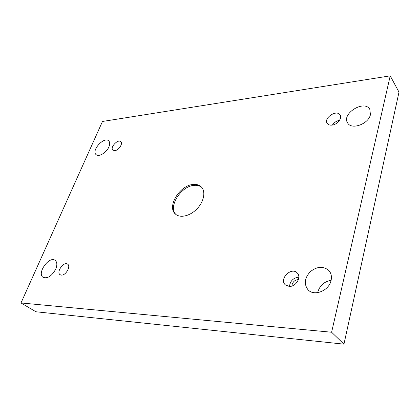 <?xml version="1.0" encoding="UTF-8"?>
<svg xmlns="http://www.w3.org/2000/svg" width="420" height="420" viewBox="0 0 420 420"><rect width="100%" height="100%" fill="white"/><g stroke="black" fill="none" stroke-linecap="round" stroke-linejoin="round"><path stroke-width="0.63" d="M390.217 75.847L102.475 121.464L21 302.951L331.611 332.236L390.217 75.847L399 92.127L343.959 344.153L35.926 311.766L21 302.951M61.378 275.116L60.123 274.722C55.897 272.244 63.777 261.13 67.604 264.133C71.143 266.133 65.788 275.635 61.378 275.116M289.128 286.398L285.285 284.807C278.796 279.011 291.401 266.474 297.218 272.947C301.822 277.079 295.848 287.081 289.128 286.398M331.994 125.113C329.81 125.323 328.23 124.766 327.259 123.443C323.227 118.209 336.661 109.179 340.037 114.907C342.484 118.141 337.334 124.688 331.994 125.113M114.797 150.654L112.891 150.16C109.678 147.567 118.015 138.658 120.829 141.677C123.233 143.556 118.639 150.418 114.797 150.654M108.906 146.874C110.019 144.154 109.951 142.149 108.707 140.863C104.218 136.143 90.967 150.596 96.101 154.623C98.711 157.358 106.596 152.628 108.906 146.874M370.44 114.571L369.8 109.331C364.303 99.293 341.019 113.915 347.697 123.05C351.55 130.205 368.718 123.974 370.44 114.571M55.755 269.062C57.383 264.925 57.173 262.022 55.12 260.342C49.098 255.659 36.493 273.567 43.181 277.399C47.691 278.806 51.88 276.029 55.755 269.062M331.086 280.434C331.921 276.518 331.196 273.226 328.902 270.564C323.395 265.939 317.216 266.296 310.364 271.625C304.531 278.014 303.76 284.067 308.049 289.795C314.097 296.699 329.081 290.756 331.086 280.434M193.709 184.438C196.87 184.249 199.411 185.084 201.322 186.937C205.889 191.368 204.02 201.558 197.069 208.782C190.181 216.069 180.096 218.421 175.455 214.069C166.352 206.745 180.154 184.658 193.709 184.438M317.683 292.651L317.835 291.942C319.914 285.416 324.345 281.526 331.118 280.282M331.611 332.236L343.959 344.153M292.005 285.994L292.173 284.398C293.276 281.358 295.349 279.772 298.394 279.641M298.82 277.153C293.302 277.835 290.194 280.917 289.501 286.409M335.701 123.868L337.181 122.887M339.554 120.293C336.504 120.902 334.12 122.488 332.404 125.055M175.938 214.478C167.696 206.682 181.409 185.54 194.607 185.325C197.495 185.152 199.878 185.845 201.752 187.404"/></g></svg>
